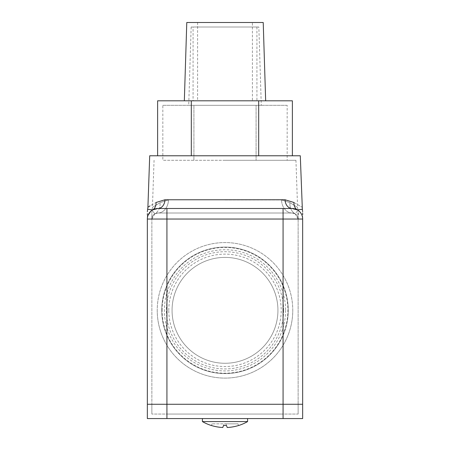 <?xml version="1.0" encoding="UTF-8"?>
<svg xmlns="http://www.w3.org/2000/svg" width="450" height="450" viewBox="0 0 450 450"><rect width="100%" height="100%" fill="white"/><g stroke="black" fill="none" stroke-linecap="round" stroke-linejoin="round"><path stroke-width="0.34" stroke-dasharray="2.25 1.69" d="M147.347 214.768L147.347 404.269L298.136 404.269L151.864 404.269L151.864 414.056L151.864 404.269L298.136 404.269L298.136 414.056L151.864 414.056L298.136 414.056L298.136 404.269L166.928 404.269L298.136 404.269L298.136 219.032L298.136 404.269L283.072 404.269L302.653 404.269L302.653 219.032A10.541 10.541 0 0 0 297.484 209.959L302.355 209.244M166.928 345.257C160.509 334.451 157.281 322.808 157.23 310.331A67.77 67.77 0 0 0 225 378.101A67.77 67.77 0 0 0 292.77 310.331C292.719 322.808 289.491 334.451 283.072 345.257A67.77 67.77 0 0 1 166.928 345.257L166.928 404.269L302.653 404.269L302.653 418.573L166.928 418.573L166.928 404.269L283.072 404.269L151.864 404.269L151.864 219.032L151.864 404.269L166.928 404.269L166.928 414.056L283.072 414.056L151.864 414.056L166.928 414.056L166.928 335.391C163.496 327.409 161.769 319.05 161.747 310.331C161.752 301.691 163.479 293.338 166.928 285.266A63.253 63.253 0 0 1 283.072 285.266C286.504 293.254 288.231 301.607 288.253 310.331A63.253 63.253 0 0 0 225 247.078A63.253 63.253 0 0 0 161.747 310.331A63.253 63.253 0 0 0 225 373.584A63.253 63.253 0 0 0 288.253 310.331C288.248 318.966 286.521 327.324 283.072 335.391A63.253 63.253 0 0 1 166.928 335.391M283.613 310.331A58.613 58.613 0 0 1 225 368.944A58.613 58.613 0 0 1 166.388 310.331A58.613 58.613 0 0 1 225 251.719A58.613 58.613 0 0 1 283.613 310.331M147.645 209.244L152.511 209.964L157.888 208.491L292.112 208.491A10.541 10.541 0 0 1 297.951 210.251A10.541 10.541 0 0 0 292.112 208.491L157.888 208.491A10.541 10.541 0 0 0 147.347 219.032L283.072 219.032L283.072 275.4C289.485 286.2 292.719 297.844 292.77 310.331A67.77 67.77 0 0 0 225 242.561A67.77 67.77 0 0 0 157.23 310.331C157.286 297.832 160.515 286.189 166.928 275.4A67.77 67.77 0 0 1 283.072 275.4M149.704 155.779L300.296 155.779M147.96 215.482L147.347 219.032A10.541 10.541 0 0 1 152.516 209.959L152.516 209.959A10.541 10.541 0 0 0 147.347 219.032A10.541 10.541 0 0 1 157.888 208.491A9.034 7.065 -90 0 0 164.947 199.766L156.009 202.5L150.002 205.892M148.433 206.938L147.898 207.422M168.795 310.331A56.205 56.205 0 0 1 225 254.126A56.205 56.205 0 0 1 281.205 310.331A56.205 56.205 0 0 1 225 366.536A56.205 56.205 0 0 1 168.795 310.331M162.118 310.331A62.882 62.882 0 0 1 225 247.449A62.882 62.882 0 0 1 287.882 310.331A62.882 62.882 0 0 1 225 373.213A62.882 62.882 0 0 1 162.118 310.331M292.112 213.007L157.888 213.007L292.112 213.007L295.178 213.846L292.112 213.007L157.888 213.007A6.024 6.024 0 0 0 151.864 219.032L151.864 211.736L151.864 219.032L166.928 219.032L151.864 219.032A6.024 6.024 0 0 1 154.822 213.846L157.888 213.007L154.822 213.846L152.038 210.313L154.817 213.846A6.024 6.024 0 0 0 151.864 219.032A6.024 6.024 0 0 1 157.888 213.007L292.112 213.007A13.556 10.592 -90 0 1 281.526 199.924A13.556 10.592 -90 0 0 292.112 213.007A6.024 6.024 0 0 1 298.136 219.032L298.136 219.032A6.024 6.024 0 0 0 295.178 213.846L297.962 210.313L295.183 213.846A13.556 11.689 -59.4 0 1 289.941 202.657C300.06 208.929 300.06 208.929 289.941 202.657C300.06 208.929 300.06 208.929 289.941 202.657L281.526 199.924L289.941 202.657A13.556 11.689 -59.4 0 0 295.178 213.846L298.136 219.032A6.024 6.024 0 0 0 295.178 213.846L298.136 219.032A6.024 6.024 0 0 0 292.112 213.007A6.024 6.024 0 0 1 298.136 219.032L302.653 219.032C302.541 215.123 300.814 212.102 297.484 209.959A9.034 7.791 -59.4 0 1 293.991 202.5L285.053 199.766L164.947 199.766M225 160.296L295.937 160.296L225 160.296M285.593 310.331A60.593 60.593 0 0 1 225 370.918A60.593 60.593 0 0 1 164.407 310.331A60.593 60.593 0 0 1 225 249.739A60.593 60.593 0 0 1 285.593 310.331M172.063 310.331A52.937 52.937 0 0 1 225 257.394A52.937 52.937 0 0 1 277.937 310.331A52.937 52.937 0 0 1 225 363.268A52.937 52.937 0 0 1 172.063 310.331A52.937 52.937 0 0 1 225 257.394A52.937 52.937 0 0 1 277.937 310.331A52.937 52.937 0 0 1 225 363.268A52.937 52.937 0 0 1 172.063 310.331M258.846 27.017L191.154 27.017L258.846 27.017L261.281 105.328L188.719 105.328L261.281 105.328M191.154 27.017L188.719 105.328M265.663 100.811L184.337 100.811L265.663 100.811M193.072 27.017L256.928 27.017L193.072 27.017L193.072 100.811L256.928 100.811L193.072 100.811M256.928 27.017L256.928 100.811M252.411 22.5L197.589 22.5L252.411 22.5L252.411 100.811L197.589 100.811L252.411 100.811M197.589 22.5L197.589 100.811M302.653 218.424L302.653 214.768M302.653 213.154L302.653 212.58M147.347 213.159L147.347 213.789M285.053 199.766A9.034 7.065 -90 0 0 292.112 208.491L297.484 209.959C300.819 212.102 302.541 215.128 302.653 219.032M302.512 217.333A10.541 10.541 0 0 0 302.04 215.482A10.541 10.541 0 0 1 302.512 217.333A10.541 10.541 0 0 0 297.484 209.959M301.697 214.644A10.541 10.541 0 0 0 299.947 211.978A10.541 10.541 0 0 1 301.697 214.644M283.072 345.257L283.072 414.056L298.136 414.056L283.072 414.056L283.072 208.491L166.928 208.491L166.928 414.056L166.928 404.269L147.347 404.269L147.347 418.573L166.928 418.573M293.991 202.5C304.734 208.772 304.734 208.772 293.991 202.5M150.694 211.326L152.516 209.959A9.034 7.791 -120.6 0 0 156.009 202.5M191.306 155.779L258.694 155.779L191.306 155.779L191.306 100.811L157.618 100.811M292.382 155.779L258.694 155.779L292.382 155.779M292.382 100.811L191.306 100.811M258.694 100.811L258.694 155.779M298.136 218.424L298.136 215.426M298.136 215.421L298.136 214.768M298.136 213.154L298.136 212.58M151.864 219.032L154.817 213.846A13.556 11.689 -120.6 0 0 160.059 202.657A13.556 11.689 -120.6 0 1 154.822 213.846L151.864 219.032A6.024 6.024 0 0 1 157.888 213.007A13.556 10.592 -90 0 0 168.474 199.924L160.059 202.657C149.94 208.929 149.94 208.929 160.059 202.657C149.94 208.929 149.94 208.929 160.059 202.657L168.474 199.924A13.556 10.592 -90 0 1 157.888 213.007M162.833 105.328L193.916 105.328L193.916 160.296L162.833 160.296L287.168 160.296L193.916 160.296L193.916 105.328L162.833 105.328L162.833 160.296M287.168 105.328L193.916 105.328L256.084 105.328L256.084 160.296L256.084 105.328L287.168 105.328L287.168 160.296M186.778 22.5L263.222 22.5M247.59 418.573L202.41 418.573L247.59 418.573L202.41 418.573L247.59 418.573L247.59 421.588L202.41 421.588L247.59 421.588L202.41 421.588L202.41 418.573M238.551 425.537L238.545 425.514A43.369 40.753 0 0 1 227.222 427.5L226.496 425.514A45.349 42.615 0 0 1 225 425.537A45.349 42.615 180 0 1 223.504 425.514A45.349 42.615 180 0 0 225 425.537A45.349 42.615 0 0 1 223.504 425.514L222.778 427.5A43.369 40.753 180 0 1 211.455 425.514A43.369 40.753 180 0 0 222.778 427.5A43.369 40.753 -0 0 1 211.455 425.514L211.449 425.537M226.496 425.514A45.349 42.615 180 0 1 225 425.537A45.349 42.615 180 0 0 226.496 425.514L227.222 427.5L225.889 423.844L224.111 423.844L222.778 427.5L224.111 423.844L212.062 423.844L224.111 423.844L223.504 425.514L224.111 423.844L225.889 423.844L227.222 427.5A43.369 40.753 180 0 0 238.545 425.514A43.369 40.753 180 0 1 227.222 427.5L225.889 423.844L237.938 423.844L225.889 423.844L227.222 427.5L225.889 423.844L237.938 423.844L238.545 425.514L237.938 423.844L238.545 425.514L237.938 423.844L225.889 423.844L226.496 425.514M212.062 423.844L211.455 425.514L212.062 423.844L211.455 425.514L212.062 423.844L224.111 423.844L222.778 427.5L224.111 423.844L223.504 425.514L224.111 423.844L225.889 423.844L212.062 423.844M151.864 404.269L151.864 414.056L151.864 404.269M298.136 414.056L298.136 404.269L298.136 414.056M157.23 310.331A67.77 67.77 0 0 0 225 378.101A67.77 67.77 0 0 0 292.77 310.331A67.77 67.77 0 0 0 225 242.561A67.77 67.77 0 0 0 157.23 310.331M288.253 310.331A63.253 63.253 0 0 0 225 247.078A63.253 63.253 0 0 0 161.747 310.331A63.253 63.253 0 0 0 225 373.584A63.253 63.253 0 0 0 288.253 310.331M225 199.924L281.526 199.924L225 199.924M166.928 275.4L166.928 213.007L166.928 219.032L283.072 219.032L166.928 219.032L166.928 285.266M298.136 219.032L283.072 219.032L283.072 213.007L283.072 285.266M283.072 335.391L283.072 418.573M283.072 404.269L283.072 414.056L283.072 404.269M295.937 160.296L297.585 207.579L298.136 211.736M152.511 209.964C149.181 212.102 147.459 215.128 147.347 219.032M154.063 160.296L152.415 207.579L151.864 211.736"/><path stroke-width="0.67" d="M157.888 208.491L166.928 208.491L157.888 208.491L152.516 209.959A9.034 7.791 -120.6 0 0 156.009 202.5C145.266 208.772 145.266 208.772 156.009 202.5L164.947 199.766A9.034 7.065 -90 0 1 157.888 208.491A10.541 10.541 0 0 0 147.347 219.032L147.347 404.269L166.928 404.269L147.347 404.269L147.347 418.573L283.072 418.573L283.072 404.269L166.928 404.269L166.928 418.573M164.947 199.766L285.053 199.766L293.991 202.5C304.734 208.772 304.734 208.772 293.991 202.5A9.034 7.791 -59.4 0 0 297.484 209.959L302.355 209.244L300.296 155.779L149.704 155.779L147.898 207.422L147.347 211.736M150.002 205.892L148.433 206.938M265.663 100.811L263.222 22.5L186.778 22.5L184.337 100.811M302.653 218.424L302.653 404.269L166.928 404.269L166.928 219.032L147.347 219.032M302.653 214.768L302.653 213.154M283.072 418.573L302.653 418.573L302.653 404.269L283.072 404.269L283.072 219.032L302.653 219.032A10.541 10.541 0 0 0 302.512 217.333A10.541 10.541 0 0 1 302.653 219.032A10.541 10.541 0 0 0 292.112 208.491L283.072 208.491L292.112 208.491L297.484 209.959M147.347 213.789L147.347 214.768M166.928 208.491L283.072 208.491L283.072 219.032L166.928 219.032L166.928 208.491M152.516 209.959L147.645 209.244M302.04 215.482A10.541 10.541 0 0 0 301.697 214.644A10.541 10.541 0 0 1 302.04 215.482M299.947 211.978A10.541 10.541 0 0 0 297.951 210.251A10.541 10.541 0 0 1 299.947 211.978M285.053 199.766A9.034 7.065 -90 0 0 292.112 208.491M292.382 155.779L292.382 100.811L157.618 100.811L157.618 155.779M258.694 100.811L258.694 155.779M191.306 100.811L191.306 155.779M298.136 219.032L298.136 218.424M298.136 214.768L298.136 213.154M211.449 425.537A45.394 45.394 0 0 1 202.41 421.588A45.394 45.394 0 0 0 211.449 425.537L211.455 425.514A43.369 40.753 0 0 0 222.778 427.5L223.504 425.514A45.349 42.615 0 0 0 225 425.537A45.349 42.615 0 0 0 226.496 425.514L227.222 427.5A43.369 40.753 0 0 0 238.545 425.514L238.551 425.537A45.394 45.394 0 0 0 247.59 421.588L202.41 421.588L202.41 418.573M238.551 425.537A45.394 45.394 0 0 0 247.59 421.588L247.59 418.573M302.653 219.032A10.541 10.541 0 0 0 302.512 217.333M302.355 209.244L302.653 211.736M150.694 211.326L147.96 215.482"/></g></svg>
